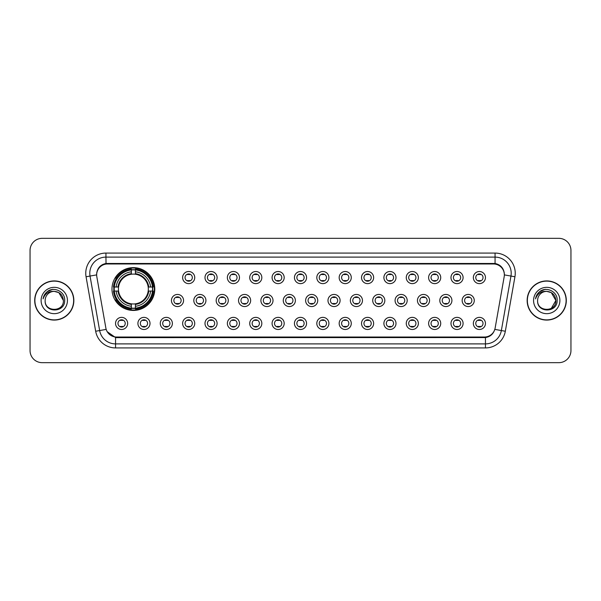 <?xml version="1.0" encoding="UTF-8"?>
<svg xmlns="http://www.w3.org/2000/svg" width="601" height="601" viewBox="0 0 601 601"><rect width="100%" height="100%" fill="white"/><g stroke="black" fill="none" stroke-linecap="round" stroke-linejoin="round"><path stroke-width="0.9" d="M111.989 289.036A21.396 21.396 0 0 0 133.384 310.432A21.396 21.396 0 0 0 154.78 289.036A21.396 21.396 0 0 0 133.384 267.64A21.396 21.396 0 0 0 111.989 289.036M150.017 323.428A6.055 6.055 0 0 1 143.962 329.483A6.055 6.055 0 0 1 137.907 323.428A6.055 6.055 0 0 1 143.962 317.373A6.055 6.055 0 0 1 150.017 323.428M140.326 323.428A3.636 3.636 0 0 0 143.962 327.064A3.636 3.636 0 0 0 147.598 323.428A3.636 3.636 0 0 0 143.962 319.792A3.636 3.636 0 0 0 140.326 323.428M172.382 323.428A6.055 6.055 0 0 1 166.327 329.483A6.055 6.055 0 0 1 160.272 323.428A6.055 6.055 0 0 1 166.327 317.373A6.055 6.055 0 0 1 172.382 323.428M162.691 323.428A3.636 3.636 0 0 0 166.327 327.064A3.636 3.636 0 0 0 169.955 323.428A3.636 3.636 0 0 0 166.327 319.792A3.636 3.636 0 0 0 162.691 323.428M194.739 323.428A6.055 6.055 0 0 1 188.684 329.483A6.055 6.055 0 0 1 182.629 323.428A6.055 6.055 0 0 1 188.684 317.373A6.055 6.055 0 0 1 194.739 323.428M185.055 323.428A3.636 3.636 0 0 0 188.684 327.064A3.636 3.636 0 0 0 192.32 323.428A3.636 3.636 0 0 0 188.684 319.792A3.636 3.636 0 0 0 185.055 323.428M217.104 323.428A6.055 6.055 0 0 1 211.049 329.483A6.055 6.055 0 0 1 204.994 323.428A6.055 6.055 0 0 1 211.049 317.373A6.055 6.055 0 0 1 217.104 323.428M207.42 323.428A3.636 3.636 0 0 0 211.049 327.064A3.636 3.636 0 0 0 214.685 323.428A3.636 3.636 0 0 0 211.049 319.792A3.636 3.636 0 0 0 207.42 323.428M239.468 323.428A6.055 6.055 0 0 1 233.413 329.483A6.055 6.055 0 0 1 227.358 323.428A6.055 6.055 0 0 1 233.413 317.373A6.055 6.055 0 0 1 239.468 323.428M229.777 323.428A3.636 3.636 0 0 0 233.413 327.064A3.636 3.636 0 0 0 237.042 323.428A3.636 3.636 0 0 0 233.413 319.792A3.636 3.636 0 0 0 229.777 323.428M261.833 323.428A6.055 6.055 0 0 1 255.778 329.483A6.055 6.055 0 0 1 249.723 323.428A6.055 6.055 0 0 1 255.778 317.373A6.055 6.055 0 0 1 261.833 323.428M252.142 323.428A3.636 3.636 0 0 0 255.778 327.064A3.636 3.636 0 0 0 259.407 323.428A3.636 3.636 0 0 0 255.778 319.792A3.636 3.636 0 0 0 252.142 323.428M284.19 323.428A6.055 6.055 0 0 1 278.135 329.483A6.055 6.055 0 0 1 272.08 323.428A6.055 6.055 0 0 1 278.135 317.373A6.055 6.055 0 0 1 284.19 323.428M274.507 323.428A3.636 3.636 0 0 0 278.135 327.064A3.636 3.636 0 0 0 281.771 323.428A3.636 3.636 0 0 0 278.135 319.792A3.636 3.636 0 0 0 274.507 323.428M306.555 323.428A6.055 6.055 0 0 1 300.5 329.483A6.055 6.055 0 0 1 294.445 323.428A6.055 6.055 0 0 1 300.5 317.373A6.055 6.055 0 0 1 306.555 323.428M296.864 323.428A3.636 3.636 0 0 0 300.5 327.064A3.636 3.636 0 0 0 304.136 323.428A3.636 3.636 0 0 0 300.5 319.792A3.636 3.636 0 0 0 296.864 323.428M328.92 323.428A6.055 6.055 0 0 1 322.865 329.483A6.055 6.055 0 0 1 316.81 323.428A6.055 6.055 0 0 1 322.865 317.373A6.055 6.055 0 0 1 328.92 323.428M319.229 323.428A3.636 3.636 0 0 0 322.865 327.064A3.636 3.636 0 0 0 326.493 323.428A3.636 3.636 0 0 0 322.865 319.792A3.636 3.636 0 0 0 319.229 323.428M351.277 323.428A6.055 6.055 0 0 1 345.222 329.483A6.055 6.055 0 0 1 339.167 323.428A6.055 6.055 0 0 1 345.222 317.373A6.055 6.055 0 0 1 351.277 323.428M341.593 323.428A3.636 3.636 0 0 0 345.222 327.064A3.636 3.636 0 0 0 348.858 323.428A3.636 3.636 0 0 0 345.222 319.792A3.636 3.636 0 0 0 341.593 323.428M373.642 323.428A6.055 6.055 0 0 1 367.587 329.483A6.055 6.055 0 0 1 361.532 323.428A6.055 6.055 0 0 1 367.587 317.373A6.055 6.055 0 0 1 373.642 323.428M363.958 323.428A3.636 3.636 0 0 0 367.587 327.064A3.636 3.636 0 0 0 371.223 323.428A3.636 3.636 0 0 0 367.587 319.792A3.636 3.636 0 0 0 363.958 323.428M396.006 323.428A6.055 6.055 0 0 1 389.951 329.483A6.055 6.055 0 0 1 383.896 323.428A6.055 6.055 0 0 1 389.951 317.373A6.055 6.055 0 0 1 396.006 323.428M386.315 323.428A3.636 3.636 0 0 0 389.951 327.064A3.636 3.636 0 0 0 393.58 323.428A3.636 3.636 0 0 0 389.951 319.792A3.636 3.636 0 0 0 386.315 323.428M418.371 323.428A6.055 6.055 0 0 1 412.316 329.483A6.055 6.055 0 0 1 406.261 323.428A6.055 6.055 0 0 1 412.316 317.373A6.055 6.055 0 0 1 418.371 323.428M408.68 323.428A3.636 3.636 0 0 0 412.316 327.064A3.636 3.636 0 0 0 415.945 323.428A3.636 3.636 0 0 0 412.316 319.792A3.636 3.636 0 0 0 408.68 323.428M440.728 323.428A6.055 6.055 0 0 1 434.673 329.483A6.055 6.055 0 0 1 428.618 323.428A6.055 6.055 0 0 1 434.673 317.373A6.055 6.055 0 0 1 440.728 323.428M431.045 323.428A3.636 3.636 0 0 0 434.673 327.064A3.636 3.636 0 0 0 438.309 323.428A3.636 3.636 0 0 0 434.673 319.792A3.636 3.636 0 0 0 431.045 323.428M463.093 323.428A6.055 6.055 0 0 1 457.038 329.483A6.055 6.055 0 0 1 450.983 323.428A6.055 6.055 0 0 1 457.038 317.373A6.055 6.055 0 0 1 463.093 323.428M453.402 323.428A3.636 3.636 0 0 0 457.038 327.064A3.636 3.636 0 0 0 460.674 323.428A3.636 3.636 0 0 0 457.038 319.792A3.636 3.636 0 0 0 453.402 323.428M485.458 323.428A6.055 6.055 0 0 1 479.403 329.483A6.055 6.055 0 0 1 473.348 323.428A6.055 6.055 0 0 1 479.403 317.373A6.055 6.055 0 0 1 485.458 323.428M475.767 323.428A3.636 3.636 0 0 0 479.403 327.064A3.636 3.636 0 0 0 483.031 323.428A3.636 3.636 0 0 0 479.403 319.792A3.636 3.636 0 0 0 475.767 323.428M127.652 323.428A6.055 6.055 0 0 1 121.597 329.483A6.055 6.055 0 0 1 115.542 323.428A6.055 6.055 0 0 1 121.597 317.373A6.055 6.055 0 0 1 127.652 323.428M117.969 323.428A3.636 3.636 0 0 0 121.597 327.064A3.636 3.636 0 0 0 125.233 323.428A3.636 3.636 0 0 0 121.597 319.792A3.636 3.636 0 0 0 117.969 323.428M183.56 300.5A6.055 6.055 0 0 1 177.505 306.555A6.055 6.055 0 0 1 171.45 300.5A6.055 6.055 0 0 1 177.505 294.445A6.055 6.055 0 0 1 183.56 300.5M173.869 300.5A3.636 3.636 0 0 0 177.505 304.136A3.636 3.636 0 0 0 181.141 300.5A3.636 3.636 0 0 0 177.505 296.864A3.636 3.636 0 0 0 173.869 300.5M205.925 300.5A6.055 6.055 0 0 1 199.87 306.555A6.055 6.055 0 0 1 193.815 300.5A6.055 6.055 0 0 1 199.87 294.445A6.055 6.055 0 0 1 205.925 300.5M196.234 300.5A3.636 3.636 0 0 0 199.87 304.136A3.636 3.636 0 0 0 203.499 300.5A3.636 3.636 0 0 0 199.87 296.864A3.636 3.636 0 0 0 196.234 300.5M228.282 300.5A6.055 6.055 0 0 1 222.227 306.555A6.055 6.055 0 0 1 216.18 300.5A6.055 6.055 0 0 1 222.227 294.445A6.055 6.055 0 0 1 228.282 300.5M218.599 300.5A3.636 3.636 0 0 0 222.227 304.136A3.636 3.636 0 0 0 225.863 300.5A3.636 3.636 0 0 0 222.227 296.864A3.636 3.636 0 0 0 218.599 300.5M250.647 300.5A6.055 6.055 0 0 1 244.592 306.555A6.055 6.055 0 0 1 238.537 300.5A6.055 6.055 0 0 1 244.592 294.445A6.055 6.055 0 0 1 250.647 300.5M240.963 300.5A3.636 3.636 0 0 0 244.592 304.136A3.636 3.636 0 0 0 248.228 300.5A3.636 3.636 0 0 0 244.592 296.864A3.636 3.636 0 0 0 240.963 300.5M273.012 300.5A6.055 6.055 0 0 1 266.957 306.555A6.055 6.055 0 0 1 260.902 300.5A6.055 6.055 0 0 1 266.957 294.445A6.055 6.055 0 0 1 273.012 300.5M263.321 300.5A3.636 3.636 0 0 0 266.957 304.136A3.636 3.636 0 0 0 270.593 300.5A3.636 3.636 0 0 0 266.957 296.864A3.636 3.636 0 0 0 263.321 300.5M295.376 300.5A6.055 6.055 0 0 1 289.321 306.555A6.055 6.055 0 0 1 283.266 300.5A6.055 6.055 0 0 1 289.321 294.445A6.055 6.055 0 0 1 295.376 300.5M285.685 300.5A3.636 3.636 0 0 0 289.321 304.136A3.636 3.636 0 0 0 292.95 300.5A3.636 3.636 0 0 0 289.321 296.864A3.636 3.636 0 0 0 285.685 300.5M317.734 300.5A6.055 6.055 0 0 1 311.679 306.555A6.055 6.055 0 0 1 305.624 300.5A6.055 6.055 0 0 1 311.679 294.445A6.055 6.055 0 0 1 317.734 300.5M308.05 300.5A3.636 3.636 0 0 0 311.679 304.136A3.636 3.636 0 0 0 315.315 300.5A3.636 3.636 0 0 0 311.679 296.864A3.636 3.636 0 0 0 308.05 300.5M340.098 300.5A6.055 6.055 0 0 1 334.043 306.555A6.055 6.055 0 0 1 327.988 300.5A6.055 6.055 0 0 1 334.043 294.445A6.055 6.055 0 0 1 340.098 300.5M330.407 300.5A3.636 3.636 0 0 0 334.043 304.136A3.636 3.636 0 0 0 337.679 300.5A3.636 3.636 0 0 0 334.043 296.864A3.636 3.636 0 0 0 330.407 300.5M362.463 300.5A6.055 6.055 0 0 1 356.408 306.555A6.055 6.055 0 0 1 350.353 300.5A6.055 6.055 0 0 1 356.408 294.445A6.055 6.055 0 0 1 362.463 300.5M352.772 300.5A3.636 3.636 0 0 0 356.408 304.136A3.636 3.636 0 0 0 360.037 300.5A3.636 3.636 0 0 0 356.408 296.864A3.636 3.636 0 0 0 352.772 300.5M384.82 300.5A6.055 6.055 0 0 1 378.773 306.555A6.055 6.055 0 0 1 372.718 300.5A6.055 6.055 0 0 1 378.773 294.445A6.055 6.055 0 0 1 384.82 300.5M375.137 300.5A3.636 3.636 0 0 0 378.773 304.136A3.636 3.636 0 0 0 382.401 300.5A3.636 3.636 0 0 0 378.773 296.864A3.636 3.636 0 0 0 375.137 300.5M407.185 300.5A6.055 6.055 0 0 1 401.13 306.555A6.055 6.055 0 0 1 395.075 300.5A6.055 6.055 0 0 1 401.13 294.445A6.055 6.055 0 0 1 407.185 300.5M397.501 300.5A3.636 3.636 0 0 0 401.13 304.136A3.636 3.636 0 0 0 404.766 300.5A3.636 3.636 0 0 0 401.13 296.864A3.636 3.636 0 0 0 397.501 300.5M429.55 300.5A6.055 6.055 0 0 1 423.495 306.555A6.055 6.055 0 0 1 417.44 300.5A6.055 6.055 0 0 1 423.495 294.445A6.055 6.055 0 0 1 429.55 300.5M419.859 300.5A3.636 3.636 0 0 0 423.495 304.136A3.636 3.636 0 0 0 427.131 300.5A3.636 3.636 0 0 0 423.495 296.864A3.636 3.636 0 0 0 419.859 300.5M451.914 300.5A6.055 6.055 0 0 1 445.859 306.555A6.055 6.055 0 0 1 439.804 300.5A6.055 6.055 0 0 1 445.859 294.445A6.055 6.055 0 0 1 451.914 300.5M442.223 300.5A3.636 3.636 0 0 0 445.859 304.136A3.636 3.636 0 0 0 449.488 300.5A3.636 3.636 0 0 0 445.859 296.864A3.636 3.636 0 0 0 442.223 300.5M474.272 300.5A6.055 6.055 0 0 1 468.217 306.555A6.055 6.055 0 0 1 462.161 300.5A6.055 6.055 0 0 1 468.217 294.445A6.055 6.055 0 0 1 474.272 300.5M464.588 300.5A3.636 3.636 0 0 0 468.217 304.136A3.636 3.636 0 0 0 471.853 300.5A3.636 3.636 0 0 0 468.217 296.864A3.636 3.636 0 0 0 464.588 300.5M194.739 277.572A6.055 6.055 0 0 1 188.684 283.627A6.055 6.055 0 0 1 182.629 277.572A6.055 6.055 0 0 1 188.684 271.517A6.055 6.055 0 0 1 194.739 277.572M185.055 277.572A3.636 3.636 0 0 0 188.684 281.208A3.636 3.636 0 0 0 192.32 277.572A3.636 3.636 0 0 0 188.684 273.936A3.636 3.636 0 0 0 185.055 277.572M217.104 277.572A6.055 6.055 0 0 1 211.049 283.627A6.055 6.055 0 0 1 204.994 277.572A6.055 6.055 0 0 1 211.049 271.517A6.055 6.055 0 0 1 217.104 277.572M207.42 277.572A3.636 3.636 0 0 0 211.049 281.208A3.636 3.636 0 0 0 214.685 277.572A3.636 3.636 0 0 0 211.049 273.936A3.636 3.636 0 0 0 207.42 277.572M239.468 277.572A6.055 6.055 0 0 1 233.413 283.627A6.055 6.055 0 0 1 227.358 277.572A6.055 6.055 0 0 1 233.413 271.517A6.055 6.055 0 0 1 239.468 277.572M229.777 277.572A3.636 3.636 0 0 0 233.413 281.208A3.636 3.636 0 0 0 237.042 277.572A3.636 3.636 0 0 0 233.413 273.936A3.636 3.636 0 0 0 229.777 277.572M261.833 277.572A6.055 6.055 0 0 1 255.778 283.627A6.055 6.055 0 0 1 249.723 277.572A6.055 6.055 0 0 1 255.778 271.517A6.055 6.055 0 0 1 261.833 277.572M252.142 277.572A3.636 3.636 0 0 0 255.778 281.208A3.636 3.636 0 0 0 259.407 277.572A3.636 3.636 0 0 0 255.778 273.936A3.636 3.636 0 0 0 252.142 277.572M284.19 277.572A6.055 6.055 0 0 1 278.135 283.627A6.055 6.055 0 0 1 272.08 277.572A6.055 6.055 0 0 1 278.135 271.517A6.055 6.055 0 0 1 284.19 277.572M274.507 277.572A3.636 3.636 0 0 0 278.135 281.208A3.636 3.636 0 0 0 281.771 277.572A3.636 3.636 0 0 0 278.135 273.936A3.636 3.636 0 0 0 274.507 277.572M306.555 277.572A6.055 6.055 0 0 1 300.5 283.627A6.055 6.055 0 0 1 294.445 277.572A6.055 6.055 0 0 1 300.5 271.517A6.055 6.055 0 0 1 306.555 277.572M296.864 277.572A3.636 3.636 0 0 0 300.5 281.208A3.636 3.636 0 0 0 304.136 277.572A3.636 3.636 0 0 0 300.5 273.936A3.636 3.636 0 0 0 296.864 277.572M328.92 277.572A6.055 6.055 0 0 1 322.865 283.627A6.055 6.055 0 0 1 316.81 277.572A6.055 6.055 0 0 1 322.865 271.517A6.055 6.055 0 0 1 328.92 277.572M319.229 277.572A3.636 3.636 0 0 0 322.865 281.208A3.636 3.636 0 0 0 326.493 277.572A3.636 3.636 0 0 0 322.865 273.936A3.636 3.636 0 0 0 319.229 277.572M351.277 277.572A6.055 6.055 0 0 1 345.222 283.627A6.055 6.055 0 0 1 339.167 277.572A6.055 6.055 0 0 1 345.222 271.517A6.055 6.055 0 0 1 351.277 277.572M341.593 277.572A3.636 3.636 0 0 0 345.222 281.208A3.636 3.636 0 0 0 348.858 277.572A3.636 3.636 0 0 0 345.222 273.936A3.636 3.636 0 0 0 341.593 277.572M373.642 277.572A6.055 6.055 0 0 1 367.587 283.627A6.055 6.055 0 0 1 361.532 277.572A6.055 6.055 0 0 1 367.587 271.517A6.055 6.055 0 0 1 373.642 277.572M363.958 277.572A3.636 3.636 0 0 0 367.587 281.208A3.636 3.636 0 0 0 371.223 277.572A3.636 3.636 0 0 0 367.587 273.936A3.636 3.636 0 0 0 363.958 277.572M396.006 277.572A6.055 6.055 0 0 1 389.951 283.627A6.055 6.055 0 0 1 383.896 277.572A6.055 6.055 0 0 1 389.951 271.517A6.055 6.055 0 0 1 396.006 277.572M386.315 277.572A3.636 3.636 0 0 0 389.951 281.208A3.636 3.636 0 0 0 393.58 277.572A3.636 3.636 0 0 0 389.951 273.936A3.636 3.636 0 0 0 386.315 277.572M418.371 277.572A6.055 6.055 0 0 1 412.316 283.627A6.055 6.055 0 0 1 406.261 277.572A6.055 6.055 0 0 1 412.316 271.517A6.055 6.055 0 0 1 418.371 277.572M408.68 277.572A3.636 3.636 0 0 0 412.316 281.208A3.636 3.636 0 0 0 415.945 277.572A3.636 3.636 0 0 0 412.316 273.936A3.636 3.636 0 0 0 408.68 277.572M440.728 277.572A6.055 6.055 0 0 1 434.673 283.627A6.055 6.055 0 0 1 428.618 277.572A6.055 6.055 0 0 1 434.673 271.517A6.055 6.055 0 0 1 440.728 277.572M431.045 277.572A3.636 3.636 0 0 0 434.673 281.208A3.636 3.636 0 0 0 438.309 277.572A3.636 3.636 0 0 0 434.673 273.936A3.636 3.636 0 0 0 431.045 277.572M463.093 277.572A6.055 6.055 0 0 1 457.038 283.627A6.055 6.055 0 0 1 450.983 277.572A6.055 6.055 0 0 1 457.038 271.517A6.055 6.055 0 0 1 463.093 277.572M453.402 277.572A3.636 3.636 0 0 0 457.038 281.208A3.636 3.636 0 0 0 460.674 277.572A3.636 3.636 0 0 0 457.038 273.936A3.636 3.636 0 0 0 453.402 277.572M485.458 277.572A6.055 6.055 0 0 1 479.403 283.627A6.055 6.055 0 0 1 473.348 277.572A6.055 6.055 0 0 1 479.403 271.517A6.055 6.055 0 0 1 485.458 277.572M475.767 277.572A3.636 3.636 0 0 0 479.403 281.208A3.636 3.636 0 0 0 483.031 277.572A3.636 3.636 0 0 0 479.403 273.936A3.636 3.636 0 0 0 475.767 277.572M96.821 276.76A10.901 10.901 0 0 1 107.549 263.967L493.451 263.967A10.901 10.901 0 0 1 504.179 276.76L495.141 328.026A10.901 10.901 0 0 1 484.406 337.033L116.594 337.033A10.901 10.901 0 0 1 105.859 328.026L96.821 276.76M113.912 291.057A19.578 19.578 0 0 1 113.912 287.015M34.693 300.5A19.578 19.578 0 0 0 54.27 320.078A19.578 19.578 0 0 0 73.848 300.5A19.578 19.578 0 0 0 54.27 280.922A19.578 19.578 0 0 0 34.693 300.5M527.152 300.5A19.578 19.578 0 0 0 546.73 320.078A19.578 19.578 0 0 0 566.307 300.5A19.578 19.578 0 0 0 546.73 280.922A19.578 19.578 0 0 0 527.152 300.5M96.701 273.252L96.671 274.89L96.701 273.252C97.542 267.888 100.622 264.628 105.934 263.486L495.066 263.486C500.37 264.62 503.45 267.881 504.299 273.252L504.329 274.89M105.934 253.074L495.066 253.074A20.186 20.186 0 0 1 514.937 276.76L505.328 331.249A20.186 20.186 0 0 1 485.45 347.926L115.55 347.926A20.186 20.186 0 0 1 95.672 331.249L86.063 276.76A20.186 20.186 0 0 1 105.934 253.074L105.934 257.108L495.066 257.108A16.144 16.144 0 0 1 510.963 276.054L501.354 330.55A16.144 16.144 0 0 1 485.45 343.892L115.55 343.892A16.144 16.144 0 0 1 99.646 330.55L90.037 276.054A16.144 16.144 0 0 1 105.934 257.108L106.024 263.471M99.608 266.799L102.508 264.598M102.606 264.553L105.423 263.576M485.45 347.926L485.45 337.567C490.251 336.763 493.353 334.043 494.766 329.386C493.361 334.036 490.258 336.763 485.45 337.567L116.804 337.634L115.55 337.567L107.046 331.579M503.255 269.518L504.299 273.252M570.95 250.444A12.11 12.11 0 0 0 558.84 238.334L42.16 238.334A12.11 12.11 0 0 0 30.05 250.444L30.05 350.556A12.11 12.11 0 0 0 42.16 362.666L558.84 362.666A12.11 12.11 0 0 0 570.95 350.556L570.95 250.444L570.95 350.556M30.05 250.444L30.05 350.556M558.84 238.334L42.16 238.334M42.16 362.666L558.84 362.666M73.645 300.5A19.375 19.375 0 0 0 54.27 281.125A19.375 19.375 0 0 0 34.896 300.5A19.375 19.375 0 0 0 54.27 319.875A19.375 19.375 0 0 0 73.645 300.5M63.398 300.5C63.954 312.272 44.587 312.272 45.143 300.5C44.294 313.256 65.081 312.963 64.675 300.5C65.381 291.77 54.045 286.121 47.336 291.568C44.962 293.468 43.542 295.91 43.077 298.9C44.955 293.551 48.681 291.042 54.27 291.372L58.83 292.597L63.398 300.5C63.954 312.272 44.587 312.272 45.143 300.5C44.587 312.272 63.954 312.272 63.398 300.5C63.954 312.272 44.587 312.272 45.143 300.5C44.587 312.272 63.954 312.272 63.398 300.5L58.83 292.597L54.27 291.372L58.83 292.597L63.398 300.5C62.85 294.956 59.815 291.913 54.27 291.372A9.128 9.128 0 0 0 45.143 300.5M41.108 300.5A13.162 13.162 0 0 0 54.27 313.662A13.162 13.162 0 0 0 67.432 300.5A13.162 13.162 0 0 0 54.27 287.338A13.162 13.162 0 0 0 41.108 300.5M47.329 291.568L52.828 289.284M566.104 300.5A19.375 19.375 0 0 0 546.73 281.125A19.375 19.375 0 0 0 527.355 300.5A19.375 19.375 0 0 0 546.73 319.875A19.375 19.375 0 0 0 566.104 300.5M546.73 291.372C552.274 291.913 555.316 294.956 555.857 300.5L551.29 308.403L555.857 300.5C556.413 312.272 537.046 312.272 537.602 300.5C536.753 313.256 557.548 312.963 557.135 300.5C557.841 291.77 546.504 286.121 539.796 291.568C537.422 293.468 536.002 295.91 535.536 298.9C537.414 293.551 541.148 291.042 546.73 291.372L551.29 292.597L555.857 300.5C556.413 312.272 537.046 312.272 537.602 300.5C537.046 312.272 556.413 312.272 555.857 300.5L551.29 292.597L546.73 291.372L551.29 292.597L555.857 300.5L551.29 292.597L546.73 291.372A9.128 9.128 0 0 0 537.602 300.5M533.568 300.5A13.162 13.162 0 0 0 546.73 313.662A13.162 13.162 0 0 0 559.892 300.5A13.162 13.162 0 0 0 546.73 287.338A13.162 13.162 0 0 0 533.568 300.5M539.788 291.568L545.287 289.284M189.698 274.086L189.698 274.642A3.095 3.095 0 0 0 187.677 274.642L187.677 274.086M187.677 280.502L187.677 281.065L187.677 280.502A3.095 3.095 0 0 0 189.698 280.502L189.698 281.065M212.055 274.086L212.055 274.642A3.095 3.095 0 0 0 210.042 274.642L210.042 274.086M210.042 280.502L210.042 281.065L210.042 280.502A3.095 3.095 0 0 0 212.055 280.502L212.055 281.065M234.42 274.086L234.42 274.642A3.095 3.095 0 0 0 232.407 274.642L232.407 274.086M232.407 280.502L232.407 281.065L232.407 280.502A3.095 3.095 0 0 0 234.42 280.502L234.42 281.065M256.785 274.086L256.785 274.642A3.095 3.095 0 0 0 254.764 274.642L254.764 274.086M254.764 280.502L254.764 281.065L254.764 280.502A3.095 3.095 0 0 0 256.785 280.502L256.785 281.065M279.149 274.086L279.149 274.642A3.095 3.095 0 0 0 277.129 274.642L277.129 274.086M277.129 280.502L277.129 281.065L277.129 280.502A3.095 3.095 0 0 0 279.149 280.502L279.149 281.065M301.507 274.086L301.507 274.642A3.095 3.095 0 0 0 299.493 274.642L299.493 274.086M299.493 280.502L299.493 281.065L299.493 280.502A3.095 3.095 0 0 0 301.507 280.502L301.507 281.065M323.871 274.086L323.871 274.642A3.095 3.095 0 0 0 321.851 274.642L321.851 274.086M321.851 280.502L321.851 281.065L321.851 280.502A3.095 3.095 0 0 0 323.871 280.502L323.871 281.065M346.236 274.086L346.236 274.642A3.095 3.095 0 0 0 344.215 274.642L344.215 274.086M344.215 280.502L344.215 281.065L344.215 280.502A3.095 3.095 0 0 0 346.236 280.502L346.236 281.065M368.593 274.086L368.593 274.642A3.095 3.095 0 0 0 366.58 274.642L366.58 274.086M366.58 280.502L366.58 281.065L366.58 280.502A3.095 3.095 0 0 0 368.593 280.502L368.593 281.065M390.958 274.086L390.958 274.642A3.095 3.095 0 0 0 388.945 274.642L388.945 274.086M388.945 280.502L388.945 281.065L388.945 280.502A3.095 3.095 0 0 0 390.958 280.502L390.958 281.065M413.323 274.086L413.323 274.642A3.095 3.095 0 0 0 411.302 274.642L411.302 274.086M411.302 280.502L411.302 281.065L411.302 280.502A3.095 3.095 0 0 0 413.323 280.502L413.323 281.065M435.687 274.086L435.687 274.642A3.095 3.095 0 0 0 433.667 274.642L433.667 274.086M433.667 280.502L433.667 281.065L433.667 280.502A3.095 3.095 0 0 0 435.687 280.502L435.687 281.065M458.045 274.086L458.045 274.642A3.095 3.095 0 0 0 456.031 274.642L456.031 274.086M456.031 280.502L456.031 281.065L456.031 280.502A3.095 3.095 0 0 0 458.045 280.502L458.045 281.065M480.409 274.086L480.409 274.642A3.095 3.095 0 0 0 478.388 274.642L478.388 274.086M478.388 280.502L478.388 281.065L478.388 280.502A3.095 3.095 0 0 0 480.409 280.502L480.409 281.065M176.499 303.993L176.499 303.43A3.095 3.095 0 0 0 178.512 303.43L178.512 303.993M178.512 297.007L178.512 297.57A3.095 3.095 0 0 0 176.499 297.57L176.499 297.007M198.856 303.993L198.856 303.43A3.095 3.095 0 0 0 200.877 303.43L200.877 303.993M200.877 297.007L200.877 297.57A3.095 3.095 0 0 0 198.856 297.57L198.856 297.007M221.221 303.993L221.221 303.43A3.095 3.095 0 0 0 223.241 303.43L223.241 303.993M223.241 297.007L223.241 297.57A3.095 3.095 0 0 0 221.221 297.57L221.221 297.007M243.585 303.993L243.585 303.43A3.095 3.095 0 0 0 245.606 303.43L245.606 303.993M245.606 297.007L245.606 297.57A3.095 3.095 0 0 0 243.585 297.57L243.585 297.007M265.95 303.993L265.95 303.43A3.095 3.095 0 0 0 267.963 303.43L267.963 303.993M267.963 297.007L267.963 297.57A3.095 3.095 0 0 0 265.95 297.57L265.95 297.007M288.307 303.993L288.307 303.43A3.095 3.095 0 0 0 290.328 303.43L290.328 303.993M290.328 297.007L290.328 297.57A3.095 3.095 0 0 0 288.307 297.57L288.307 297.007M310.672 303.993L310.672 303.43A3.095 3.095 0 0 0 312.693 303.43L312.693 303.993M312.693 297.007L312.693 297.57A3.095 3.095 0 0 0 310.672 297.57L310.672 297.007M333.037 303.993L333.037 303.43A3.095 3.095 0 0 0 335.05 303.43L335.05 303.993M335.05 297.007L335.05 297.57A3.095 3.095 0 0 0 333.037 297.57L333.037 297.007M355.394 303.993L355.394 303.43A3.095 3.095 0 0 0 357.415 303.43L357.415 303.993M357.415 297.007L357.415 297.57A3.095 3.095 0 0 0 355.394 297.57L355.394 297.007M377.759 303.993L377.759 303.43A3.095 3.095 0 0 0 379.779 303.43L379.779 303.993M379.779 297.007L379.779 297.57A3.095 3.095 0 0 0 377.759 297.57L377.759 297.007M400.123 303.993L400.123 303.43A3.095 3.095 0 0 0 402.144 303.43L402.144 303.993M402.144 297.007L402.144 297.57A3.095 3.095 0 0 0 400.123 297.57L400.123 297.007M422.488 303.993L422.488 303.43A3.095 3.095 0 0 0 424.501 303.43L424.501 303.993M424.501 297.007L424.501 297.57A3.095 3.095 0 0 0 422.488 297.57L422.488 297.007M444.845 303.993L444.845 303.43A3.095 3.095 0 0 0 446.866 303.43L446.866 303.993M446.866 297.007L446.866 297.57A3.095 3.095 0 0 0 444.845 297.57L444.845 297.007M467.21 303.993L467.21 303.43A3.095 3.095 0 0 0 469.231 303.43L469.231 303.993M469.231 297.007L469.231 297.57A3.095 3.095 0 0 0 467.21 297.57L467.21 297.007M120.591 326.914L120.591 326.358A3.095 3.095 0 0 0 122.612 326.358L122.612 326.914M122.612 319.935L122.612 320.498A3.095 3.095 0 0 0 120.591 320.498L120.591 319.935M142.955 326.914L142.955 326.358A3.095 3.095 0 0 0 144.969 326.358L144.969 326.914M144.969 319.935L144.969 320.498A3.095 3.095 0 0 0 142.955 320.498L142.955 319.935M165.313 326.914L165.313 326.358A3.095 3.095 0 0 0 167.333 326.358L167.333 326.914M167.333 319.935L167.333 320.498A3.095 3.095 0 0 0 165.313 320.498L165.313 319.935M187.677 326.914L187.677 326.358A3.095 3.095 0 0 0 189.698 326.358L189.698 326.914M189.698 319.935L189.698 320.498A3.095 3.095 0 0 0 187.677 320.498L187.677 319.935M210.042 326.914L210.042 326.358A3.095 3.095 0 0 0 212.055 326.358L212.055 326.914M212.055 319.935L212.055 320.498A3.095 3.095 0 0 0 210.042 320.498L210.042 319.935M232.407 326.914L232.407 326.358A3.095 3.095 0 0 0 234.42 326.358L234.42 326.914M234.42 319.935L234.42 320.498A3.095 3.095 0 0 0 232.407 320.498L232.407 319.935M254.764 326.914L254.764 326.358A3.095 3.095 0 0 0 256.785 326.358L256.785 326.914M256.785 319.935L256.785 320.498A3.095 3.095 0 0 0 254.764 320.498L254.764 319.935M277.129 326.914L277.129 326.358A3.095 3.095 0 0 0 279.149 326.358L279.149 326.914M279.149 319.935L279.149 320.498A3.095 3.095 0 0 0 277.129 320.498L277.129 319.935M299.493 326.914L299.493 326.358A3.095 3.095 0 0 0 301.507 326.358L301.507 326.914M301.507 319.935L301.507 320.498A3.095 3.095 0 0 0 299.493 320.498L299.493 319.935M321.851 326.914L321.851 326.358A3.095 3.095 0 0 0 323.871 326.358L323.871 326.914M323.871 319.935L323.871 320.498A3.095 3.095 0 0 0 321.851 320.498L321.851 319.935M344.215 326.914L344.215 326.358A3.095 3.095 0 0 0 346.236 326.358L346.236 326.914M346.236 319.935L346.236 320.498A3.095 3.095 0 0 0 344.215 320.498L344.215 319.935M366.58 326.914L366.58 326.358A3.095 3.095 0 0 0 368.593 326.358L368.593 326.914M368.593 319.935L368.593 320.498A3.095 3.095 0 0 0 366.58 320.498L366.58 319.935M388.945 326.914L388.945 326.358A3.095 3.095 0 0 0 390.958 326.358L390.958 326.914M390.958 319.935L390.958 320.498A3.095 3.095 0 0 0 388.945 320.498L388.945 319.935M411.302 326.914L411.302 326.358A3.095 3.095 0 0 0 413.323 326.358L413.323 326.914M413.323 319.935L413.323 320.498A3.095 3.095 0 0 0 411.302 320.498L411.302 319.935M433.667 326.914L433.667 326.358A3.095 3.095 0 0 0 435.687 326.358L435.687 326.914M435.687 319.935L435.687 320.498A3.095 3.095 0 0 0 433.667 320.498L433.667 319.935M456.031 326.914L456.031 326.358A3.095 3.095 0 0 0 458.045 326.358L458.045 326.914M458.045 319.935L458.045 320.498A3.095 3.095 0 0 0 456.031 320.498L456.031 319.935M478.388 326.914L478.388 326.358A3.095 3.095 0 0 0 480.409 326.358L480.409 326.914M480.409 319.935L480.409 320.498A3.095 3.095 0 0 0 478.388 320.498L478.388 319.935M135.405 308.14L135.405 308.959A20.021 20.021 0 0 0 153.308 291.057L152.496 291.057A19.217 19.217 0 0 1 135.405 308.14L135.405 306.277A17.354 17.354 0 0 0 150.626 291.057L148.184 291.057A14.935 14.935 0 0 0 135.405 274.236L135.405 269.932A19.217 19.217 0 0 1 152.496 287.015L153.308 287.015A20.021 20.021 0 0 0 135.405 269.12L135.405 269.932M114.28 291.057L113.469 291.057A20.021 20.021 0 0 0 131.371 308.959L131.371 308.14A19.217 19.217 0 0 1 114.28 291.057L116.143 291.057A17.354 17.354 0 0 0 131.371 306.277L131.371 303.836A14.935 14.935 0 0 0 148.184 291.057L148.778 291.057A15.528 15.528 0 0 1 135.405 304.429L135.405 306.277M131.371 269.932L131.371 269.12A20.021 20.021 0 0 0 113.469 287.015L114.28 287.015A19.217 19.217 0 0 1 131.371 269.932L131.371 271.795A17.354 17.354 0 0 0 116.143 287.015L118.585 287.015A14.935 14.935 0 0 0 131.371 303.836L131.371 304.429A15.528 15.528 0 0 1 117.991 291.057L116.143 291.057M114.318 291.057A19.172 19.172 0 0 1 114.318 287.015M135.405 269.969A19.172 19.172 0 0 0 131.371 269.969M152.451 287.015A19.172 19.172 0 0 1 152.451 291.057M152.496 287.015L150.626 287.015A17.354 17.354 0 0 0 135.405 271.795M150.626 291.057L152.496 291.057M131.371 306.277L131.371 308.14M148.184 287.015L150.626 287.015M148.184 291.057A14.935 14.935 0 0 1 135.405 303.836L135.405 304.429M131.371 303.836A14.935 14.935 0 0 1 118.585 291.057L117.991 291.057M135.405 308.103A19.172 19.172 0 0 1 131.371 308.103M116.143 287.015L114.28 287.015M131.371 274.214L131.371 271.795M135.405 274.236A14.935 14.935 0 0 0 118.585 287.015L117.991 287.015A15.528 15.528 0 0 1 131.371 273.643M135.405 274.214L135.405 273.643A15.528 15.528 0 0 1 148.778 287.015M116.594 278.135L115.445 278.135A20.99 20.99 0 0 1 154.374 289.036A20.99 20.99 0 0 1 115.445 299.937L116.594 299.937M495.066 253.074L495.066 263.486M86.063 276.76L90.037 276.054A16.144 16.144 0 0 1 89.789 273.252M90.037 276.054L96.656 274.89M115.55 347.926L115.55 337.567M494.811 329.393L505.328 331.249M95.672 331.249L106.189 329.393M504.344 274.89L514.937 276.76M152.631 291.057A19.352 19.352 0 0 0 152.631 287.015M135.405 269.789A19.352 19.352 0 0 0 131.371 269.789M131.371 308.283A19.352 19.352 0 0 0 135.405 308.283"/></g></svg>
